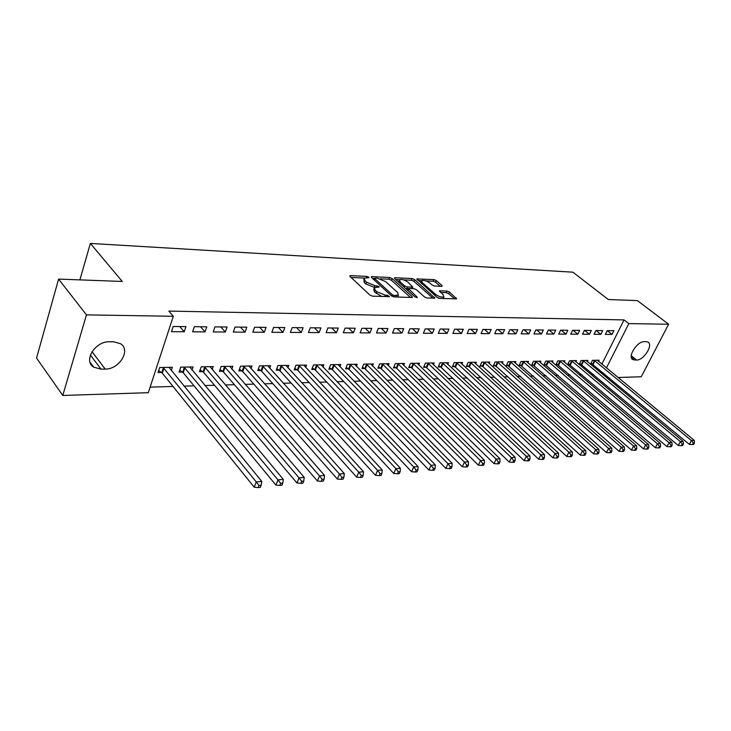 <?xml version="1.0" encoding="UTF-8"?>
<svg xmlns="http://www.w3.org/2000/svg" width="731" height="731" viewBox="0 0 731 731"><rect width="100%" height="100%" fill="white"/><g stroke="black" fill="none" stroke-linecap="round" stroke-linejoin="round"><path stroke-width="1.1" d="M368.78 277.15L366.953 276.4L350.597 275.624L349.893 275.77L350.112 276.565L369.904 295.086L372.591 296.183L389.468 296.631L387.439 295.278L385.338 295.214L376.84 291.724L375.177 290.18L374.4 287.557L379.115 287.082L378.941 286.506L375.003 285.666L366.587 282.212L364.952 280.695L364.202 278.155L368.945 277.707L368.78 277.15M441.588 286.333L442.154 286.214L441.862 285.428L436.316 280.594L433.849 279.58L416.807 278.922L437.056 297.362L439.596 298.412L456.628 298.833L449.464 292.044L446.97 291.02L439.404 290.874L443.087 294.648L443.881 296.823C441.661 297.535 438.892 296.713 435.575 294.374L422.417 282.76L421.677 280.677C423.889 279.982 426.639 280.795 429.929 283.098L432.094 284.999L434.598 286.031L441.588 286.333M601.851 364.12L624.073 319.904L168.87 311.095L173.32 316.276L148.302 392.693L62.784 395.462L86.45 314.878L173.32 316.276M624.073 319.904L628.824 323.605L668.618 324.244L641.279 376.748L618.07 377.498M62.784 395.462L36.55 358.089L58.59 279.096L122.269 281.462L90.361 243.423L572.903 272.179L608.283 299.518L637.405 300.605L668.618 324.244M58.59 279.096L86.45 314.878M392.145 278.529L389.586 277.478L371.997 276.647L371.33 276.784L371.567 277.57L391.423 295.817L394.064 296.896L411.717 297.48L412.339 297.353L412.065 296.512L392.145 278.529L391.441 280.247L388.892 279.196L380.403 278.803M395.087 277.743L412.083 278.548L414.596 279.58L434.863 298.102L427.032 297.992L424.464 296.932L416.286 289.631L413.728 288.581L408.245 288.517L417.026 296.978L417.218 297.563L414.97 296.905L394.713 278.648L395.087 277.743L394.448 277.871L394.713 278.648M90.361 243.423L79.889 279.882M600.855 334.35L602.719 330.576L595.911 330.513L594.038 334.305L600.855 334.35L596.085 330.522M587.331 361.598L587.916 360.401L581.099 360.52L579.272 364.221L581.118 364.184M577.828 334.204L579.701 330.357L572.611 330.293L570.737 334.158L577.828 334.204L573.049 330.293M564.259 362.046L564.871 360.785L557.771 360.904L555.944 364.678L557.872 364.641M553.842 334.058L555.715 330.129L548.332 330.065L546.459 334.012L553.842 334.058L549.054 330.065M540.236 362.521L540.876 361.187L533.484 361.306L531.656 365.162L533.657 365.116M528.851 333.903L530.724 329.891L523.021 329.818L521.139 333.848L528.851 333.903L524.054 329.827M515.218 363.024L515.876 361.598L508.173 361.726L506.345 365.655L508.429 365.619M502.773 333.738L504.646 329.644L496.596 329.571L494.723 333.683L502.773 333.738L497.975 329.58M489.121 363.545L489.816 362.028L481.775 362.165L479.947 366.185L482.122 366.14M475.543 333.564L477.416 329.379L469.01 329.306L467.136 333.519L475.543 333.564L470.746 329.325M461.882 364.102L462.604 362.485L454.207 362.622L452.388 366.724L454.664 366.679M447.08 333.391L448.944 329.114L440.153 329.032L438.289 333.336L447.08 333.391L442.292 329.051M433.428 364.687L434.187 362.951L425.405 363.097L423.587 367.291L425.972 367.245M417.3 333.208L419.165 328.831L409.954 328.74L408.099 333.153L417.3 333.208L412.531 328.767M403.667 365.308L404.462 363.444L395.279 363.599L393.47 367.894L395.964 367.839M386.114 333.016L387.96 328.53L378.311 328.438L376.465 332.952L386.114 333.016L381.363 328.466M372.518 365.966L373.349 363.965L363.727 364.12L361.936 368.515L364.541 368.461M353.411 332.806L355.248 328.219L345.123 328.118L343.296 332.742L353.411 332.806L348.687 328.155M339.878 366.67L340.747 364.504L330.659 364.668L328.877 369.164L331.618 369.109M319.091 332.596L320.909 327.89L310.264 327.79L308.455 332.532L319.091 332.596L314.403 327.826M305.64 367.419L306.545 365.071L295.954 365.244L294.191 369.849L297.069 369.795M283.016 332.377L284.807 327.543L273.622 327.433L271.831 332.303L283.016 332.377L278.374 327.479M269.666 368.232L270.625 365.664L259.487 365.847L257.751 370.571L260.775 370.507M245.049 332.139L246.822 327.177L235.035 327.068L233.271 332.066L245.049 332.139L240.472 327.123M231.846 369.1L232.851 366.295L221.127 366.487L219.419 371.33L222.599 371.266M205.055 331.892L206.791 326.803L194.364 326.684L192.628 331.81L205.055 331.892L200.541 326.739M192.015 370.032L193.066 366.953L180.721 367.154L179.049 372.125L182.394 372.061M598.461 370.864L599.173 369.457M150.12 387.128L173.037 386.461M184.029 386.142L194.053 385.858M204.963 385.539L214.512 385.264M225.331 384.954L234.432 384.689M245.168 384.378L253.84 384.131M264.485 383.821L272.745 383.583M283.317 383.282L291.185 383.053M301.665 382.752L309.158 382.532M319.557 382.231L326.684 382.03M337.009 381.728L343.789 381.536M354.032 381.244L360.493 381.052M370.644 380.76L376.785 380.586M386.873 380.294L392.702 380.12M402.708 379.837L408.254 379.672M418.178 379.389L423.45 379.234M433.3 378.95L438.298 378.804M448.066 378.53L452.809 378.393M462.513 378.11L467.008 377.982M476.63 377.699L480.888 377.58M490.446 377.306L494.476 377.187M503.951 376.913L507.762 376.803M517.173 376.529L520.774 376.428M530.112 376.154L533.511 376.063M542.786 375.789L545.984 375.697M555.185 375.432L558.201 375.35M567.338 375.085L570.162 375.003M579.235 374.738L581.894 374.665M590.895 374.4L593.38 374.336M171.301 370.535L172.379 367.291L159.696 367.501L158.042 372.545L161.478 372.472M184.239 331.755L185.957 326.602L173.183 326.483L171.474 331.682L184.239 331.755L179.762 326.538M212.191 369.557L213.214 366.615L201.189 366.816L199.499 371.723L202.761 371.659M225.322 332.011L227.076 326.995L214.969 326.876L213.224 331.938L225.322 332.011L220.771 326.931M250.998 368.652L251.976 365.975L240.554 366.167L238.836 370.946L241.934 370.882M264.275 332.258L266.066 327.369L254.58 327.26L252.807 332.185L264.275 332.258L259.66 327.305M287.877 367.821L288.809 365.363L277.954 365.546L276.199 370.206L279.141 370.151M301.282 332.486L303.091 327.716L292.181 327.616L290.371 332.422L301.282 332.486L296.612 327.662M322.965 367.044L323.851 364.778L313.517 364.952L311.753 369.502L314.549 369.447M336.461 332.706L338.289 328.055L327.908 327.954L326.09 332.642L336.461 332.706L331.755 327.991M356.39 366.313L357.24 364.23L347.389 364.394L345.608 368.835L348.276 368.78M369.959 332.916L371.805 328.374L361.918 328.283L360.081 332.852L369.959 332.916L365.217 328.31M388.28 365.637L389.084 363.7L379.691 363.855L377.89 368.196L380.431 368.15M401.886 333.108L403.74 328.676L394.32 328.594L392.465 333.053L401.886 333.108L397.125 328.621M418.717 364.997L419.493 363.197L410.511 363.344L408.702 367.592L411.133 367.538M432.359 333.299L434.223 328.968L425.223 328.886L423.368 333.245L432.359 333.299L427.58 328.904M447.811 364.394L448.551 362.713L439.971 362.859L438.152 367.008L440.473 366.962M461.471 333.482L463.335 329.252L454.746 329.169L452.873 333.427L461.471 333.482L456.674 329.188M475.643 363.819L476.356 362.256L468.142 362.393L466.314 366.45L468.544 366.405M489.304 333.656L491.177 329.517L482.953 329.434L481.08 333.601L489.304 333.656L484.507 329.453M502.307 363.28L502.983 361.808L495.115 361.946L493.288 365.92L495.417 365.875M515.949 333.82L517.822 329.772L509.955 329.69L508.072 333.775L515.949 333.82L511.152 329.708M527.855 362.768L528.504 361.388L520.965 361.516L519.129 365.409L521.176 365.363M541.479 333.976L543.352 330.01L535.805 329.946L533.932 333.93L541.479 333.976L536.682 329.946M552.371 362.284L552.992 360.986L545.755 361.105L543.928 364.915L545.883 364.879M565.958 334.131L567.832 330.248L560.595 330.174L558.722 334.085L565.958 334.131L561.17 330.184M575.909 361.818L576.512 360.593L569.559 360.712L567.722 364.449L569.613 364.413M589.451 334.277L591.324 330.476L584.38 330.403L582.506 334.231L589.451 334.277L584.681 330.412M598.525 361.379L599.109 360.219L592.421 360.328L590.593 363.992L592.402 363.956M612.021 334.414L613.894 330.686L607.214 330.622L605.35 334.378L612.021 334.414L607.269 330.622M646.14 341.66L647.986 342.117C653.578 344.849 643.709 360.392 636.664 360.045L632.827 359.606C627.189 356.938 637.185 341.176 644.258 341.66L646.14 341.66M603.029 374.665L603.742 373.249M606.447 367.903L628.824 323.605M609.197 377.79L606.876 377.863M101.033 369.146L93.705 367.172C83.005 360.922 95.158 341.121 109.403 341.788L113.579 341.788L120.533 343.707C131.178 350.003 119.327 369.447 105.2 369.073L101.033 369.146L90.406 355.028M363.855 279.023L364.248 282.458L364.952 280.695M374.555 287.447L365.884 283.984L364.248 282.458M374.044 288.443L373.687 289.321L374.464 291.952L375.177 290.18M381.801 296.494L374.464 291.952M364.321 278.063L351.072 277.451M410.438 297.444L391.441 280.247M374.574 278.538L372.518 278.447M375.177 278.109L374.875 278.758L392.319 294.757L394.155 295.516L398.404 295.141L397.563 292.482L385.63 281.618L377.351 278.219L375.177 278.109M397.5 297.014L398.029 296.037M395.663 279.516L399.491 279.69M403.704 279.882L411.389 280.238L412.083 278.548M432.944 298.193L413.892 281.271L411.389 280.238M407.925 282.157C404.59 279.809 401.767 278.986 399.464 279.708L400.168 281.81L404.755 285.94L407.313 286.991L412.787 287.064L407.925 282.157M399.199 280.366L398.496 282.056M405.687 288.535L406.6 288.718L407.313 286.991M408.145 288.772L406.6 288.718M421.421 281.289L420.709 282.906M437.878 297.901L438.892 298.294M443.141 298.531L443.415 297.901M454.691 298.915L448.743 293.725L446.257 292.692L440.619 292.482M440.208 286.269L435.612 282.257L433.145 281.243L425.917 280.914M421.632 280.713L418.041 280.549M158.691 370.571L162.309 373.157L254.233 487.23L256.261 481.93L261.753 481.409L168.98 367.346M163.141 367.446L256.261 481.93L258.993 485.457L258.18 487.577L260.373 487.358L261.195 485.238L258.993 485.457M261.753 481.409L261.195 485.238M258.18 487.577L254.233 487.23M179.689 370.233L183.225 372.728L275.916 485.092L277.963 479.874L283.29 479.362L189.758 367.008M184.075 367.099L277.963 479.874L280.658 483.337L279.836 485.43L281.965 485.22L282.787 483.136L280.658 483.337M283.29 479.362L282.787 483.136M279.836 485.43L275.916 485.092M200.13 369.895L203.593 372.317L296.978 483.017L299.043 477.864L304.215 477.38L209.989 366.67M204.452 366.761L299.043 477.864L301.693 481.29L300.861 483.346L302.926 483.145L303.758 481.089L301.693 481.29M304.215 477.38L303.758 481.089M300.861 483.346L296.978 483.017M220.049 369.566L223.421 371.924L317.437 480.998L319.511 475.918L324.537 475.442L229.708 366.341M224.307 366.432L319.511 475.918L322.124 479.289L321.293 481.327L323.303 481.126L324.135 479.097L322.124 479.289M324.537 475.442L324.135 479.097M321.293 481.327L317.437 480.998M239.448 369.237L242.756 371.531L337.32 479.043L339.412 474.026L344.301 473.569L248.915 366.021M243.651 366.112L339.412 474.026L341.98 477.352L341.149 479.362L343.095 479.161L343.935 477.16L341.98 477.352M344.301 473.569L343.935 477.16M341.149 479.362L337.32 479.043M258.363 368.927L261.588 371.147L356.655 477.142L358.757 472.189L363.508 471.742L267.637 365.71M262.511 365.802L358.757 472.189L361.297 475.47L360.447 477.444L362.348 477.261L363.197 475.287L361.297 475.47M363.508 471.742L363.197 475.287M360.447 477.444L356.655 477.142M276.802 368.616L279.964 370.781L375.46 475.287L377.571 470.398L382.194 469.96L285.894 365.409M280.896 365.491L377.571 470.398L380.074 473.633L379.225 475.589L381.079 475.406L381.92 473.46L380.074 473.633M382.194 469.96L381.92 473.46M379.225 475.589L375.46 475.287M294.785 368.314L297.882 370.416L393.762 473.487L395.882 468.662L400.378 468.233L303.703 365.116M298.824 365.198L395.882 468.662L398.349 471.851L397.5 473.779L399.3 473.606L400.149 471.678L398.349 471.851M400.378 468.233L400.149 471.678M397.5 473.779L393.762 473.487M312.329 368.013L315.363 370.06L411.58 471.733L413.7 466.972L418.086 466.552L321.083 364.833M316.322 364.906L413.7 466.972L416.14 470.115L415.281 472.016L417.035 471.842L417.885 469.942L416.14 470.115M418.086 466.552L417.885 469.942M415.281 472.016L411.58 471.733M329.453 367.72L332.422 369.722L428.923 470.024L431.052 465.318L435.32 464.916L338.042 364.55M333.391 364.623L431.052 465.318L433.456 468.425L432.597 470.307L434.305 470.134L435.164 468.26L433.456 468.425M435.32 464.916L435.164 468.26M432.597 470.307L428.923 470.024M346.165 367.437L349.08 369.383L445.828 468.352L447.957 463.71L452.114 463.317L354.599 364.276M350.067 364.349L447.957 463.71L450.323 466.78L449.474 468.635L451.137 468.47L451.986 466.616L450.323 466.78M452.114 463.317L451.986 466.616M449.474 468.635L445.828 468.352M362.485 367.154L365.345 369.054L462.294 466.734L464.432 462.147L468.48 461.764L370.763 364.001M366.341 364.075L464.432 462.147L466.771 465.172L465.912 467.008L467.529 466.844L468.388 465.017L466.771 465.172M468.48 461.764L468.388 465.017M465.912 467.008L462.294 466.734M378.43 366.88L381.235 368.735L478.339 465.154L480.486 460.621L484.434 460.247L386.562 363.746M382.231 363.819L480.486 460.621L482.789 463.609L481.93 465.419L483.511 465.263L484.37 463.454L482.789 463.609M484.434 460.247L484.37 463.454M481.93 465.419L478.339 465.154M394.009 366.615L396.759 368.415L493.992 463.609L496.139 459.132L499.986 458.766L401.995 363.49M397.765 363.554L496.139 459.132L498.414 462.083L497.555 463.874L499.099 463.719L499.958 461.937L498.414 462.083M499.986 458.766L499.958 461.937M497.555 463.874L493.992 463.609M409.232 366.35L411.928 368.113L509.26 462.111L511.408 457.679L515.163 457.323L417.081 363.234M412.951 363.307L511.408 457.679L513.655 460.594L512.797 462.367L514.295 462.22L515.154 460.448L513.655 460.594M515.163 457.323L515.154 460.448M512.797 462.367L509.26 462.111M424.108 366.094L426.758 367.812L524.154 460.64L526.302 456.263L529.966 455.916L431.829 362.996M427.781 363.06L526.302 456.263L528.522 459.141L527.663 460.895L529.125 460.749L529.984 459.004L528.522 459.141M529.966 455.916L529.984 459.004M527.663 460.895L524.154 460.64M438.664 365.838L441.259 367.519L538.692 459.205L540.839 454.883L544.421 454.545L446.248 362.75M442.292 362.823L540.839 454.883L543.032 457.725L542.174 459.461L543.599 459.315L544.467 457.588L543.032 457.725M544.421 454.545L544.467 457.588M542.174 459.461L538.692 459.205M452.891 365.591L455.45 367.236L552.883 457.807L555.03 453.531L558.53 453.202L460.347 362.521M456.482 362.585L555.03 453.531L557.196 456.345L556.337 458.054L557.735 457.917L558.594 456.208L557.196 456.345M558.53 453.202L558.594 456.208M556.337 458.054L552.883 457.807M466.817 365.345L469.32 366.953L566.744 456.446L568.892 452.215L572.3 451.895L474.154 362.293M470.371 362.357L568.892 452.215L571.03 454.993L570.171 456.683L571.532 456.546L572.391 454.865L571.03 454.993M572.3 451.895L572.391 454.865M570.171 456.683L566.744 456.446M480.431 365.107L482.899 366.679L580.286 455.111L582.424 450.926L585.759 450.616L487.65 362.064M483.949 362.128L582.424 450.926L584.535 453.677L583.676 455.349L585.01 455.212L585.869 453.549L584.535 453.677M585.759 450.616L585.869 453.549M583.676 455.349L580.286 455.111M493.772 364.87L496.194 366.414L593.508 453.805L595.655 449.675L598.908 449.364L500.872 361.845M497.244 361.909L595.655 449.675L597.739 452.388L596.88 454.042L598.186 453.914L599.045 452.261L597.739 452.388M598.908 449.364L599.045 452.261M596.88 454.042L593.508 453.805M506.821 364.641L606.438 452.535L608.576 448.441L611.765 448.14L513.811 361.635M510.265 361.69L608.576 448.441L610.641 451.128L609.782 452.763L611.061 452.635L611.911 451L610.641 451.128M611.765 448.14L611.911 451M609.782 452.763L606.438 452.535M519.604 364.413L619.075 451.292L621.213 447.244L624.329 446.943L526.484 361.425M523.003 361.479L621.213 447.244L623.251 449.894L622.401 451.511L623.644 451.392L624.502 449.775L623.251 449.894M624.329 446.943L624.502 449.775M622.401 451.511L619.075 451.292M532.113 364.193L631.438 450.068L633.567 446.065L636.61 445.782L538.893 361.215M535.494 361.269L633.567 446.065L635.586 448.697L634.727 450.296L635.952 450.177L636.802 448.578L635.586 448.697M636.61 445.782L636.802 448.578M634.727 450.296L631.438 450.068M544.376 363.974L643.527 448.88L645.656 444.923L648.635 444.64L551.055 361.013M547.72 361.068L645.656 444.923L647.648 447.518L646.798 449.099L647.986 448.98L648.836 447.399L647.648 447.518M648.635 444.64L648.836 447.399M646.798 449.099L643.527 448.88M556.392 363.755L655.351 447.719L657.471 443.799L660.385 443.516L562.961 360.822M559.699 360.876L657.471 443.799L659.444 446.367L658.594 447.929L659.764 447.82L660.614 446.248L659.444 446.367M660.385 443.516L660.614 446.248M658.594 447.929L655.351 447.719M568.17 363.545L666.919 446.577L669.039 442.694L671.899 442.429L574.639 360.621M571.441 360.675L669.039 442.694L670.994 445.234L670.144 446.787L671.286 446.678L672.136 445.124L670.994 445.234M671.899 442.429L672.136 445.124M670.144 446.787L666.919 446.577M579.71 363.344L678.249 445.462L680.36 441.615L683.156 441.35L586.088 360.438M582.945 360.484L680.36 441.615L682.297 444.137L681.447 445.672L682.562 445.563L683.412 444.028L682.297 444.137M683.156 441.35L683.412 444.028M681.447 445.672L678.249 445.462M591.023 363.143L689.342 444.366L691.444 440.565L694.185 440.309L597.309 360.246M594.23 360.301L691.444 440.565L693.353 443.05L692.513 444.576L693.609 444.466L694.45 442.949L693.353 443.05M694.185 440.309L694.45 442.949M692.513 444.576L689.342 444.366M366.441 277.707L366.953 276.4M386.873 296.658L387.439 295.278M376.566 287.091L377.105 285.757M365.884 283.984L366.587 282.212M374.299 287.429L375.003 285.666M376.127 293.506L376.84 291.724M384.771 296.594L385.338 295.214M350.204 276.638L350.597 275.624M411.663 297.48L412.065 296.512M371.613 277.606L371.997 276.647M388.892 279.196L389.586 277.478M374.336 280.11L374.875 278.758M391.77 296.082L392.319 294.757M393.616 296.85L394.155 295.516M395.782 296.96L396.348 295.589M413.892 281.271L414.596 279.58M434.168 298.23L434.57 297.279M407.98 290.609L408.519 289.33M416.743 297.654L417.026 296.978M399.638 283.089L400.168 281.81M404.225 287.219L404.755 285.94M411.635 288.498L412.183 287.192M421.915 283.975L422.417 282.76M435.055 295.598L435.575 294.374M439.614 291.596L439.98 290.746M446.257 292.692L446.97 291.02M448.743 293.725L449.464 292.044M455.916 298.952L456.318 298.02M417.045 279.662L417.401 278.803M433.145 281.243L433.849 279.58M435.612 282.257L436.316 280.594M441.478 286.324L441.862 285.428M105.2 369.073L92.033 351.684M636.664 360.045L631.264 355.723M634.773 360.081L631.356 357.331M161.761 372.664L163.424 367.638M162.309 373.157L163.972 368.132M182.677 372.253L184.349 367.291M183.225 372.728L184.906 367.775M203.035 371.841L204.735 366.944M203.593 372.317L205.283 367.428M222.873 371.449L224.591 366.615M223.421 371.924L225.139 367.09M242.208 371.065L243.926 366.295M242.756 371.531L244.483 366.761M261.04 370.69L262.785 365.975M261.588 371.147L263.334 366.441M279.416 370.325L281.17 365.674M279.964 370.781L281.718 366.121M297.334 369.968L299.098 365.372M297.882 370.416L299.646 365.82M314.814 369.621L316.587 365.08M315.363 370.06L317.135 365.518M331.883 369.283L333.665 364.796M332.422 369.722L334.204 365.235M348.541 368.954L350.323 364.513M349.08 369.383L350.871 364.943M364.806 368.625L366.596 364.248M365.345 369.054L367.145 364.668M380.696 368.314L382.496 363.983M381.235 368.735L383.035 364.404M396.22 368.004L398.029 363.718M396.759 368.415L398.569 364.139M411.389 367.702L413.207 363.462M411.928 368.113L413.746 363.874M426.228 367.41L428.037 363.216M426.758 367.812L428.576 363.627M440.729 367.117L442.547 362.978M441.259 367.519L443.087 363.38M454.91 366.834L456.738 362.74M455.45 367.236L457.268 363.133M468.79 366.56L470.618 362.503M469.32 366.953L471.148 362.896M482.369 366.286L484.196 362.284M482.899 366.679L484.726 362.667M495.664 366.03L497.491 362.055M496.194 366.414L498.021 362.439M508.675 365.765L510.512 361.845M509.205 366.149L511.033 362.22M521.422 365.509L523.25 361.626M521.943 365.893L523.771 362M533.904 365.262L535.732 361.416M534.425 365.637L536.252 361.79M546.13 365.025L547.958 361.215M546.642 365.39L548.478 361.58M558.109 364.787L559.937 361.013M558.621 365.153L560.458 361.379M569.851 364.55L571.679 360.822M570.363 364.915L572.19 361.178M581.355 364.321L583.183 360.63M581.867 364.678L583.694 360.986M592.64 364.102L594.467 360.438M593.152 364.449L594.979 360.794M374.053 279.854L374.637 278.392M397.682 296.896L398.404 295.141M407.542 290.216L408.145 288.763M412.183 288.517L412.787 287.064M443.15 298.522L443.881 296.823M93.705 367.172L90.087 362.329M632.827 359.606L632.224 359.122"/></g></svg>
